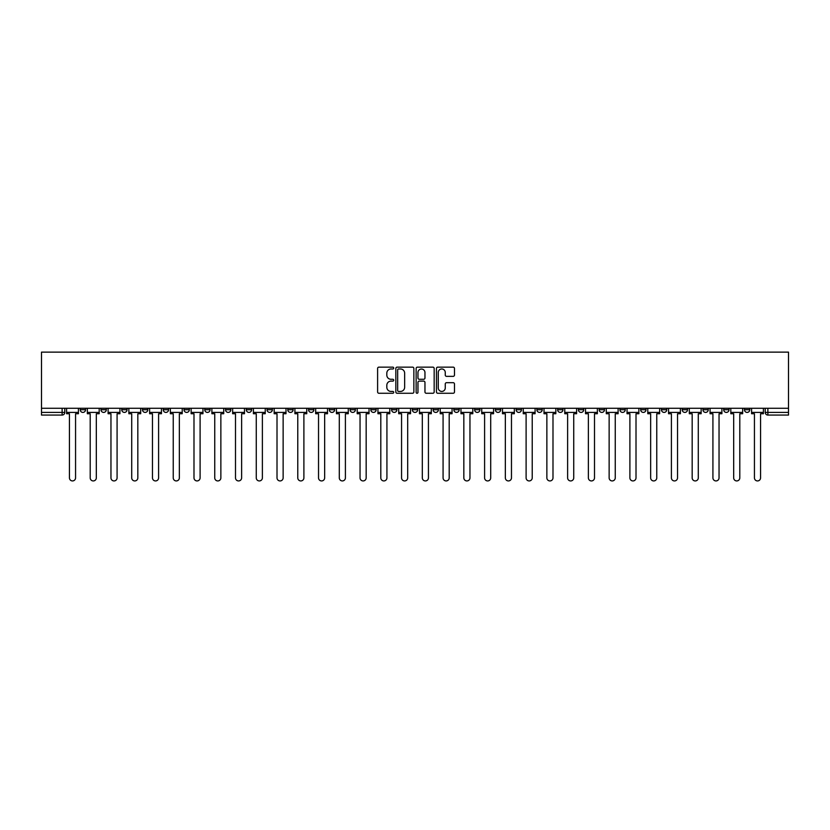 <?xml version="1.0" encoding="UTF-8"?>
<svg xmlns="http://www.w3.org/2000/svg" width="830" height="830" viewBox="0 0 830 830"><rect width="100%" height="100%" fill="white"/><g stroke="black" fill="none" stroke-linecap="round" stroke-linejoin="round"><path stroke-width="1.25" d="M393.711 368.053A0.913 0.913 0 0 0 392.798 367.14L378.916 367.14A1.307 1.307 0 0 0 377.608 368.447L377.608 391.957A1.307 1.307 0 0 0 378.916 393.264L392.798 393.264A0.913 0.913 0 0 0 393.711 392.351A0.913 0.913 0 0 0 392.798 391.438L391.003 391.438A4.181 4.181 0 0 1 386.822 387.257L386.822 385.296A4.181 4.181 0 0 1 391.003 381.115L392.798 381.115A0.913 0.913 0 0 0 393.711 380.202A0.913 0.913 0 0 0 392.798 379.289L391.003 379.289A4.181 4.181 0 0 1 386.822 375.108L386.822 373.147A4.181 4.181 0 0 1 391.003 368.977L392.798 368.977A0.913 0.913 0 0 0 393.711 368.053M640.667 408.277L640.667 409.74L645.989 409.74A2.666 2.666 0 0 1 643.333 412.406A2.666 2.666 0 0 1 640.667 409.74L640.667 408.277M619.917 408.277L619.917 409.74L625.239 409.74A2.666 2.666 0 0 1 622.573 412.406A2.666 2.666 0 0 1 619.917 409.74L619.917 408.277M495.365 408.277L495.365 409.74L500.687 409.74A2.666 2.666 0 0 1 498.031 412.406A2.666 2.666 0 0 1 495.365 409.74L495.365 408.277M474.615 408.277L474.615 409.74L479.937 409.74A2.666 2.666 0 0 1 477.271 412.406A2.666 2.666 0 0 1 474.615 409.74L474.615 408.277M453.854 408.277L453.854 409.74L459.177 409.74A2.666 2.666 0 0 1 456.51 412.406A2.666 2.666 0 0 1 453.854 409.74L453.854 408.277M412.334 408.277L412.334 409.74L417.666 409.74A2.666 2.666 0 0 1 415 412.406A2.666 2.666 0 0 1 412.334 409.74L412.334 408.277M370.823 409.74L370.823 408.277L370.823 409.74A2.666 2.666 0 0 0 373.49 412.406A2.666 2.666 0 0 1 370.823 409.74L376.146 409.74A2.666 2.666 0 0 1 373.49 412.406A2.666 2.666 0 0 0 376.146 409.74L376.146 408.277L376.146 409.74M350.063 409.74L350.063 408.277L350.063 409.74A2.666 2.666 0 0 0 352.729 412.406A2.666 2.666 0 0 1 350.063 409.74L355.385 409.74A2.666 2.666 0 0 1 352.729 412.406M329.313 409.74L329.313 408.277L329.313 409.74A2.666 2.666 0 0 0 331.969 412.406A2.666 2.666 0 0 1 329.313 409.74L334.635 409.74A2.666 2.666 0 0 1 331.969 412.406A2.666 2.666 0 0 0 334.635 409.74L334.635 408.277L334.635 409.74M308.553 408.277L308.553 409.74L313.875 409.74A2.666 2.666 0 0 1 311.209 412.406A2.666 2.666 0 0 1 308.553 409.74L308.553 408.277M287.792 408.277L287.792 409.74L293.115 409.74A2.666 2.666 0 0 1 290.459 412.406A2.666 2.666 0 0 1 287.792 409.74L287.792 408.277M267.042 408.277L267.042 409.74L272.365 409.74A2.666 2.666 0 0 1 269.698 412.406A2.666 2.666 0 0 1 267.042 409.74L267.042 408.277M246.282 409.74L246.282 408.277L246.282 409.74A2.666 2.666 0 0 0 248.938 412.406A2.666 2.666 0 0 1 246.282 409.74L251.604 409.74A2.666 2.666 0 0 1 248.938 412.406M204.761 409.74L204.761 408.277L204.761 409.74A2.666 2.666 0 0 0 207.427 412.406A2.666 2.666 0 0 1 204.761 409.74L210.083 409.74A2.666 2.666 0 0 1 207.427 412.406A2.666 2.666 0 0 0 210.083 409.74L210.083 408.277L210.083 409.74M184.011 409.74L184.011 408.277L184.011 409.74A2.666 2.666 0 0 0 186.667 412.406A2.666 2.666 0 0 1 184.011 409.74L189.333 409.74A2.666 2.666 0 0 1 186.667 412.406A2.666 2.666 0 0 0 189.333 409.74L189.333 408.277L189.333 409.74M163.251 409.74L163.251 408.277L163.251 409.74A2.666 2.666 0 0 0 165.907 412.406A2.666 2.666 0 0 1 163.251 409.74L168.573 409.74A2.666 2.666 0 0 1 165.907 412.406A2.666 2.666 0 0 0 168.573 409.74L168.573 408.277L168.573 409.74M142.49 409.74L142.49 408.277L142.49 409.74A2.666 2.666 0 0 0 145.157 412.406A2.666 2.666 0 0 1 142.49 409.74L147.813 409.74A2.666 2.666 0 0 1 145.157 412.406M121.74 409.74L121.74 408.277L121.74 409.74A2.666 2.666 0 0 0 124.396 412.406A2.666 2.666 0 0 1 121.74 409.74L127.063 409.74A2.666 2.666 0 0 1 124.396 412.406A2.666 2.666 0 0 0 127.063 409.74L127.063 408.277L127.063 409.74M100.98 409.74L100.98 408.277L100.98 409.74A2.666 2.666 0 0 0 103.636 412.406A2.666 2.666 0 0 1 100.98 409.74L106.302 409.74A2.666 2.666 0 0 1 103.636 412.406A2.666 2.666 0 0 0 106.302 409.74L106.302 408.277L106.302 409.74M453.17 376.353A1.307 1.307 0 0 0 454.477 375.046L454.477 368.447A1.307 1.307 0 0 0 453.17 367.14L437.763 367.14A1.307 1.307 0 0 0 436.456 368.447L436.456 391.957A1.307 1.307 0 0 0 437.763 393.264L453.17 393.264A1.307 1.307 0 0 0 454.477 391.957L454.477 383.989A1.307 1.307 0 0 0 453.17 382.682L446.571 382.682A1.307 1.307 0 0 0 445.264 383.989L445.264 387.942A3.496 3.496 0 0 1 441.778 391.438A3.496 3.496 0 0 1 438.282 387.942L438.282 372.463A3.496 3.496 0 0 1 441.778 368.977A3.496 3.496 0 0 1 445.264 372.463L445.264 375.046A1.307 1.307 0 0 0 446.571 376.353L453.17 376.353M788.5 408.277L41.5 408.277L41.5 352.127L788.5 352.127L788.5 415.062L767.875 415.062A2.666 2.666 0 0 1 765.219 412.406L788.5 412.406M413.859 368.447A1.307 1.307 0 0 0 412.552 367.14L397.134 367.14A1.307 1.307 0 0 0 395.837 368.447L395.837 391.957A1.307 1.307 0 0 0 397.134 393.264L412.552 393.264A1.307 1.307 0 0 0 413.859 391.957L413.859 368.447M417.449 367.14L432.866 367.14A1.307 1.307 0 0 1 434.163 368.447L434.163 391.957A1.307 1.307 0 0 1 432.866 393.264L426.267 393.264A1.307 1.307 0 0 1 424.96 391.957L424.96 382.423A1.307 1.307 0 0 0 423.653 381.115L419.275 381.115A1.307 1.307 0 0 0 417.967 382.423L417.967 392.351A0.913 0.913 0 0 1 417.054 393.264A0.913 0.913 0 0 1 416.141 392.351L416.141 368.447A1.307 1.307 0 0 1 417.449 367.14M765.219 408.277L765.219 412.406A2.666 2.666 0 0 0 767.875 415.062L767.875 408.277M64.782 408.277L64.782 412.406A2.666 2.666 0 0 1 62.126 415.062L41.5 415.062L62.126 415.062L62.126 412.406L64.782 412.406M41.5 415.062L41.5 412.406L62.126 412.406L62.126 408.277M41.5 408.277L41.5 412.406M749.78 408.277L749.78 409.74A2.666 2.666 0 0 1 747.114 412.406A2.666 2.666 0 0 1 744.458 409.74L749.78 409.74M744.458 408.277L744.458 409.74M729.02 408.277L729.02 409.74A2.666 2.666 0 0 1 726.364 412.406A2.666 2.666 0 0 1 723.698 409.74L729.02 409.74M723.698 408.277L723.698 409.74M708.26 408.277L708.26 409.74A2.666 2.666 0 0 1 705.604 412.406A2.666 2.666 0 0 1 702.937 409.74A2.666 2.666 0 0 0 705.604 412.406M702.937 408.277L702.937 409.74L708.26 409.74M687.51 408.277L687.51 409.74A2.666 2.666 0 0 1 684.843 412.406A2.666 2.666 0 0 1 682.187 409.74L687.51 409.74M682.187 408.277L682.187 409.74M666.749 408.277L666.749 409.74A2.666 2.666 0 0 1 664.093 412.406A2.666 2.666 0 0 1 661.427 409.74L666.749 409.74M661.427 408.277L661.427 409.74M645.989 408.277L645.989 409.74M625.239 408.277L625.239 409.74L625.239 408.277M604.479 408.277L604.479 409.74A2.666 2.666 0 0 1 601.812 412.406A2.666 2.666 0 0 1 599.156 409.74L604.479 409.74M599.156 408.277L599.156 409.74M583.718 408.277L583.718 409.74A2.666 2.666 0 0 1 581.062 412.406A2.666 2.666 0 0 1 578.396 409.74L583.718 409.74M578.396 408.277L578.396 409.74M562.958 408.277L562.958 409.74A2.666 2.666 0 0 1 560.302 412.406A2.666 2.666 0 0 1 557.636 409.74L562.958 409.74M557.636 408.277L557.636 409.74M542.208 408.277L542.208 409.74A2.666 2.666 0 0 1 539.542 412.406A2.666 2.666 0 0 1 536.886 409.74L542.208 409.74M536.886 408.277L536.886 409.74M521.448 408.277L521.448 409.74A2.666 2.666 0 0 1 518.792 412.406A2.666 2.666 0 0 1 516.125 409.74L521.448 409.74M516.125 408.277L516.125 409.74M500.687 408.277L500.687 409.74A2.666 2.666 0 0 1 498.031 412.406M479.937 408.277L479.937 409.74M459.177 409.74L459.177 408.277L459.177 409.74A2.666 2.666 0 0 1 456.51 412.406M438.416 408.277L438.416 409.74A2.666 2.666 0 0 1 435.76 412.406A2.666 2.666 0 0 1 433.094 409.74A2.666 2.666 0 0 0 435.76 412.406A2.666 2.666 0 0 0 438.416 409.74L433.094 409.74L433.094 408.277M417.666 409.74L417.666 408.277L417.666 409.74A2.666 2.666 0 0 1 415 412.406M396.906 408.277L396.906 409.74A2.666 2.666 0 0 1 394.24 412.406A2.666 2.666 0 0 1 391.584 409.74A2.666 2.666 0 0 0 394.24 412.406M391.584 408.277L391.584 409.74L396.906 409.74M355.385 408.277L355.385 409.74L355.385 408.277M313.875 409.74L313.875 408.277L313.875 409.74A2.666 2.666 0 0 1 311.209 412.406M293.115 409.74L293.115 408.277L293.115 409.74A2.666 2.666 0 0 1 290.459 412.406M272.365 409.74L272.365 408.277L272.365 409.74A2.666 2.666 0 0 1 269.698 412.406M251.604 408.277L251.604 409.74L251.604 408.277M230.844 409.74L230.844 408.277L230.844 409.74A2.666 2.666 0 0 1 228.188 412.406A2.666 2.666 0 0 1 225.521 409.74L230.844 409.74A2.666 2.666 0 0 1 228.188 412.406M225.521 408.277L225.521 409.74M147.813 408.277L147.813 409.74L147.813 408.277M85.542 408.277L85.542 409.74A2.666 2.666 0 0 1 82.886 412.406A2.666 2.666 0 0 1 80.219 409.74A2.666 2.666 0 0 0 82.886 412.406A2.666 2.666 0 0 0 85.542 409.74L85.542 408.277M80.219 408.277L80.219 409.74L85.542 409.74M398.576 368.977A0.913 0.913 0 0 0 397.663 369.889L397.663 390.525A0.913 0.913 0 0 0 398.576 391.438L400.475 391.438A4.181 4.181 0 0 0 404.646 387.257L404.646 373.147A4.181 4.181 0 0 0 400.475 368.977L398.576 368.977M424.96 372.535A3.496 3.496 0 0 0 421.464 369.039A3.496 3.496 0 0 0 417.967 372.535L417.967 377.982A1.307 1.307 0 0 0 419.275 379.289L423.653 379.289A1.307 1.307 0 0 0 424.96 377.982L424.96 372.535M66.587 412.406L66.587 413.734L69.44 413.734L69.44 477.873A3.061 3.061 149.7 0 0 72.501 480.933A3.061 3.061 149.7 0 0 75.561 477.873L75.561 413.734L78.425 413.734L78.425 412.406L66.587 412.406L66.587 408.277M78.425 412.406L78.425 408.277M87.337 412.406L87.337 413.734L90.2 413.734L90.2 477.873A3.061 3.061 149.7 0 0 93.261 480.933A3.061 3.061 149.7 0 0 96.322 477.873L96.322 413.734L99.185 413.734L99.185 412.406L87.337 412.406L87.337 408.277M99.185 412.406L99.185 408.277M108.097 412.406L108.097 413.734L110.961 413.734L110.961 477.873A3.061 3.061 149.7 0 0 114.021 480.933A3.061 3.061 149.7 0 0 117.082 477.873L117.082 413.734L119.935 413.734L119.935 412.406L108.097 412.406L108.097 408.277M119.935 412.406L119.935 408.277M128.858 412.406L128.858 413.734L131.711 413.734L131.711 477.873A3.061 3.061 149.7 0 0 134.771 480.933A3.061 3.061 149.7 0 0 137.832 477.873L137.832 413.734L140.695 413.734L140.695 412.406L128.858 412.406L128.858 408.277M140.695 412.406L140.695 408.277M149.607 412.406L149.607 413.734L152.471 413.734L152.471 477.873A3.061 3.061 149.7 0 0 155.532 480.933A3.061 3.061 149.7 0 0 158.592 477.873L158.592 413.734L161.456 413.734L161.456 412.406L149.607 412.406L149.607 408.277M161.456 412.406L161.456 408.277M170.368 412.406L170.368 413.734L173.231 413.734L173.231 477.873A3.061 3.061 149.7 0 0 176.292 480.933A3.061 3.061 149.7 0 0 179.353 477.873L179.353 413.734L182.216 413.734L182.216 412.406L170.368 412.406L170.368 408.277M182.216 412.406L182.216 408.277M191.128 412.406L191.128 413.734L193.992 413.734L193.992 477.873A3.061 3.061 149.7 0 0 197.052 480.933A3.061 3.061 149.7 0 0 200.103 477.873L200.103 413.734L202.966 413.734L202.966 412.406L191.128 412.406L191.128 408.277M202.966 412.406L202.966 408.277M211.889 412.406L211.889 413.734L214.742 413.734L214.742 477.873A3.061 3.061 149.7 0 0 217.802 480.933A3.061 3.061 149.7 0 0 220.863 477.873L220.863 413.734L223.727 413.734L223.727 412.406L211.889 412.406L211.889 408.277M223.727 412.406L223.727 408.277M232.639 412.406L232.639 413.734L235.502 413.734L235.502 477.873A3.061 3.061 149.7 0 0 238.563 480.933A3.061 3.061 149.7 0 0 241.623 477.873L241.623 413.734L244.487 413.734L244.487 412.406L232.639 412.406L232.639 408.277M244.487 412.406L244.487 408.277M253.399 412.406L253.399 413.734L256.263 413.734L256.263 477.873A3.061 3.061 149.7 0 0 259.323 480.933A3.061 3.061 149.7 0 0 262.384 477.873L262.384 413.734L265.237 413.734L265.237 412.406L253.399 412.406L253.399 408.277M265.237 412.406L265.237 408.277M274.159 412.406L274.159 413.734L277.013 413.734L277.013 477.873A3.061 3.061 149.7 0 0 280.073 480.933A3.061 3.061 149.7 0 0 283.134 477.873L283.134 413.734L285.997 413.734L285.997 412.406L274.159 412.406L274.159 408.277M285.997 412.406L285.997 408.277M294.909 412.406L294.909 413.734L297.773 413.734L297.773 477.873A3.061 3.061 149.7 0 0 300.834 480.933A3.061 3.061 149.7 0 0 303.894 477.873L303.894 413.734L306.758 413.734L306.758 412.406L294.909 412.406L294.909 408.277M306.758 412.406L306.758 408.277M315.67 412.406L315.67 413.734L318.533 413.734L318.533 477.873A3.061 3.061 149.7 0 0 321.594 480.933A3.061 3.061 149.7 0 0 324.655 477.873L324.655 413.734L327.518 413.734L327.518 412.406L315.67 412.406L315.67 408.277M327.518 412.406L327.518 408.277M336.43 412.406L336.43 413.734L339.294 413.734L339.294 477.873A3.061 3.061 149.7 0 0 342.354 480.933A3.061 3.061 149.7 0 0 345.405 477.873L345.405 413.734L348.268 413.734L348.268 412.406L336.43 412.406L336.43 408.277M348.268 412.406L348.268 408.277M357.19 412.406L357.19 413.734L360.044 413.734L360.044 477.873A3.061 3.061 149.7 0 0 363.104 480.933A3.061 3.061 149.7 0 0 366.165 477.873L366.165 413.734L369.028 413.734L369.028 412.406L357.19 412.406L357.19 408.277M369.028 412.406L369.028 408.277M377.94 412.406L377.94 413.734L380.804 413.734L380.804 477.873A3.061 3.061 149.7 0 0 383.865 480.933A3.061 3.061 149.7 0 0 386.925 477.873L386.925 413.734L389.789 413.734L389.789 412.406L377.94 412.406L377.94 408.277M389.789 412.406L389.789 408.277M398.701 412.406L398.701 413.734L401.564 413.734L401.564 477.873A3.061 3.061 149.7 0 0 404.625 480.933A3.061 3.061 149.7 0 0 407.686 477.873L407.686 413.734L410.539 413.734L410.539 412.406L398.701 412.406L398.701 408.277M410.539 412.406L410.539 408.277M419.461 412.406L419.461 413.734L422.314 413.734L422.314 477.873A3.061 3.061 149.7 0 0 425.375 480.933A3.061 3.061 149.7 0 0 428.436 477.873L428.436 413.734L431.299 413.734L431.299 412.406L419.461 412.406L419.461 408.277M431.299 412.406L431.299 408.277M440.211 412.406L440.211 413.734L443.075 413.734L443.075 477.873A3.061 3.061 149.7 0 0 446.135 480.933A3.061 3.061 149.7 0 0 449.196 477.873L449.196 413.734L452.06 413.734L452.06 412.406L440.211 412.406L440.211 408.277M452.06 412.406L452.06 408.277M460.972 412.406L460.972 413.734L463.835 413.734L463.835 477.873A3.061 3.061 149.7 0 0 466.896 480.933A3.061 3.061 149.7 0 0 469.956 477.873L469.956 413.734L472.81 413.734L472.81 412.406L460.972 412.406L460.972 408.277M472.81 412.406L472.81 408.277M481.732 412.406L481.732 413.734L484.596 413.734L484.596 477.873A3.061 3.061 149.7 0 0 487.646 480.933A3.061 3.061 149.7 0 0 490.706 477.873L490.706 413.734L493.57 413.734L493.57 412.406L481.732 412.406L481.732 408.277M493.57 412.406L493.57 408.277M502.482 412.406L502.482 413.734L505.346 413.734L505.346 477.873A3.061 3.061 149.7 0 0 508.406 480.933A3.061 3.061 149.7 0 0 511.467 477.873L511.467 413.734L514.33 413.734L514.33 412.406L502.482 412.406L502.482 408.277M514.33 412.406L514.33 408.277M523.242 412.406L523.242 413.734L526.106 413.734L526.106 477.873A3.061 3.061 149.7 0 0 529.167 480.933A3.061 3.061 149.7 0 0 532.227 477.873L532.227 413.734L535.091 413.734L535.091 412.406L523.242 412.406L523.242 408.277M535.091 412.406L535.091 408.277M544.003 412.406L544.003 413.734L546.866 413.734L546.866 477.873A3.061 3.061 149.7 0 0 549.927 480.933A3.061 3.061 149.7 0 0 552.988 477.873L552.988 413.734L555.841 413.734L555.841 412.406L544.003 412.406L544.003 408.277M555.841 412.406L555.841 408.277M564.763 412.406L564.763 413.734L567.616 413.734L567.616 477.873A3.061 3.061 149.7 0 0 570.677 480.933A3.061 3.061 149.7 0 0 573.738 477.873L573.738 413.734L576.601 413.734L576.601 412.406L564.763 412.406L564.763 408.277M576.601 412.406L576.601 408.277M585.513 412.406L585.513 413.734L588.377 413.734L588.377 477.873A3.061 3.061 149.7 0 0 591.437 480.933A3.061 3.061 149.7 0 0 594.498 477.873L594.498 413.734L597.361 413.734L597.361 412.406L585.513 412.406L585.513 408.277M597.361 412.406L597.361 408.277M606.274 412.406L606.274 413.734L609.137 413.734L609.137 477.873A3.061 3.061 149.7 0 0 612.198 480.933A3.061 3.061 149.7 0 0 615.258 477.873L615.258 413.734L618.111 413.734L618.111 412.406L606.274 412.406L606.274 408.277M618.111 412.406L618.111 408.277M627.034 412.406L627.034 413.734L629.897 413.734L629.897 477.873A3.061 3.061 149.7 0 0 632.948 480.933A3.061 3.061 149.7 0 0 636.008 477.873L636.008 413.734L638.872 413.734L638.872 412.406L627.034 412.406L627.034 408.277M638.872 412.406L638.872 408.277M647.784 412.406L647.784 413.734L650.647 413.734L650.647 477.873A3.061 3.061 149.7 0 0 653.708 480.933A3.061 3.061 149.7 0 0 656.769 477.873L656.769 413.734L659.632 413.734L659.632 412.406L647.784 412.406L647.784 408.277M659.632 412.406L659.632 408.277M668.544 412.406L668.544 413.734L671.408 413.734L671.408 477.873A3.061 3.061 149.7 0 0 674.468 480.933A3.061 3.061 149.7 0 0 677.529 477.873L677.529 413.734L680.393 413.734L680.393 412.406L668.544 412.406L668.544 408.277M680.393 412.406L680.393 408.277M689.305 412.406L689.305 413.734L692.168 413.734L692.168 477.873A3.061 3.061 149.7 0 0 695.229 480.933A3.061 3.061 149.7 0 0 698.289 477.873L698.289 413.734L701.143 413.734L701.143 412.406L689.305 412.406L689.305 408.277M701.143 412.406L701.143 408.277M710.065 412.406L710.065 413.734L712.918 413.734L712.918 477.873A3.061 3.061 149.7 0 0 715.979 480.933A3.061 3.061 149.7 0 0 719.039 477.873L719.039 413.734L721.903 413.734L721.903 412.406L710.065 412.406L710.065 408.277M721.903 412.406L721.903 408.277M730.815 412.406L730.815 413.734L733.678 413.734L733.678 477.873A3.061 3.061 149.7 0 0 736.739 480.933A3.061 3.061 149.7 0 0 739.8 477.873L739.8 413.734L742.663 413.734L742.663 412.406L730.815 412.406L730.815 408.277M742.663 412.406L742.663 408.277M751.575 412.406L751.575 413.734L754.439 413.734L754.439 477.873A3.061 3.061 149.7 0 0 757.5 480.933A3.061 3.061 149.7 0 0 760.56 477.873L760.56 413.734L763.413 413.734L763.413 412.406L751.575 412.406L751.575 408.277M763.413 412.406L763.413 408.277"/></g></svg>
